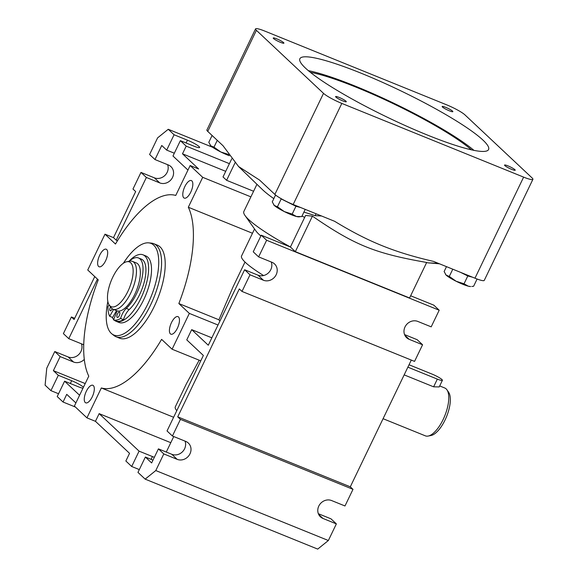 <?xml version="1.0" encoding="UTF-8"?>
<svg xmlns="http://www.w3.org/2000/svg" width="578" height="578" viewBox="0 0 578 578"><rect width="100%" height="100%" fill="white"/><g stroke="black" fill="none" stroke-linecap="round" stroke-linejoin="round"><path stroke-width="0.87" d="M299.939 216.793L298.754 216.858A14.342 2.03 -154.3 0 1 296.413 216.49L301.745 216.598L305.22 209.373M284.26 211.562L292.179 214.106L296.413 216.49A14.342 2.03 -154.3 0 1 284.26 211.562A14.342 2.03 -154.3 0 1 274.297 205.45L277.44 206.743L284.26 211.562M275.554 195.024L272.26 201.881L274.297 205.45A14.342 2.03 -154.3 0 1 273.712 204.807A14.342 2.03 -154.3 0 1 273.661 204.735M280.554 198.326L281.197 198.933L277.44 206.743M281.197 198.933L295.943 206.288L292.179 214.106M295.943 206.288L300.654 207.516M295.344 251.661L290.409 247.023L305.603 215.45L312.431 216.15C354.661 245.195 374.84 253.374 426.665 262.47L409.578 297.973L295.344 251.661L312.431 216.15M261.242 235.195L266.631 240.253L258.626 256.885L253.236 251.827L261.242 235.195L290.409 247.023M266.631 240.253L439.193 310.22L433.811 305.162L410.64 295.77M258.626 256.885L271.992 262.304A10.043 9.067 -46.8 0 1 274.557 263.944A10.043 9.067 -46.8 0 1 275.345 276.161A10.043 9.067 -46.8 0 1 263.373 280.222L250.007 274.796L242.001 291.435L414.563 361.394L422.569 344.763L409.202 339.344A10.043 9.067 -46.8 0 1 406.637 337.711A10.043 9.067 -46.8 0 1 405.843 325.493A10.043 9.067 -46.8 0 1 417.822 321.433L431.188 326.852L439.193 310.22M242.001 291.435L239.306 288.906L177.728 416.846L350.297 486.813L411.29 360.072M177.728 416.846L180.423 419.375L352.992 489.342L350.297 486.813M180.423 419.375L172.417 436.007L185.784 441.426A10.043 9.067 -46.8 0 1 188.349 443.066A10.043 9.067 -46.8 0 1 189.143 455.283A10.043 9.067 -46.8 0 1 177.164 459.344L163.798 453.918L155.793 470.557L328.362 540.517L336.36 523.885L322.994 518.466A10.043 9.067 -46.8 0 1 320.429 516.826A10.043 9.067 -46.8 0 1 319.641 504.616A10.043 9.067 -46.8 0 1 331.613 500.555L344.987 505.974L352.992 489.342M155.793 470.557L145.15 479.133L317.712 549.1L328.362 540.517M139.32 469.589L131.69 466.497L125.859 461.013L129.551 453.34L95.449 421.319L99.149 413.638L139.081 451.143L152.448 456.562A10.043 1.423 -154.3 0 1 154.326 457.357M75.891 402.945L66.737 394.348L63.045 402.028L75.422 407.042M58.559 393.741L50.929 390.649L45.098 385.172L46.767 368.164L54.773 351.532L68.139 356.951A10.043 9.067 133.2 0 0 78.789 354.487A10.043 9.067 133.2 0 0 81.404 343.794M63.045 402.028L57.208 396.551L64.599 381.198L79.583 395.265M97.444 279.109L68.775 338.672L63.392 333.622L71.397 316.982L74.67 318.312M71.397 316.982L74.092 319.511L94.756 276.58M252.485 233.259L188.312 207.235A103.274 41.84 112.1 0 1 178.855 303.544L189.338 313.399L172.1 349.22L161.609 339.373A103.274 41.84 112.1 0 1 101.338 387.961L86.946 417.865L74.381 406.067L88.774 376.162A103.274 41.84 112.1 0 1 98.238 279.853L87.748 270.005L104.994 234.184L113.498 237.63L135.664 191.571L132.976 189.042L140.981 172.41L154.348 177.829A10.043 9.067 133.2 0 0 164.99 175.365A10.043 9.067 133.2 0 0 167.613 164.672M174.325 153.206L166.688 150.114L161.753 145.483L154.983 159.557L149.601 154.499L157.606 137.867L168.249 129.284L212.653 147.289M168.249 129.284L174.079 134.761L187.445 140.179A10.043 1.423 -154.3 0 1 199.634 147.484A10.043 1.423 -154.3 0 1 193.731 146.082L180.365 140.664L186.195 146.14L229.408 163.661M186.195 146.14L182.496 153.813L225.716 171.334M187.958 170.084L172.974 156.017L180.365 140.664M145.15 479.133L137.969 472.392L145.36 457.039L151.638 462.942L158.415 448.868L171.782 454.286A10.043 9.067 133.2 0 0 182.431 451.815A10.043 9.067 133.2 0 0 185.047 441.13M256.943 184.295L243.851 211.497A88.925 12.579 25.7 0 0 245 215.5A88.925 12.579 25.7 0 0 290.438 246.965M532.902 179.332A15.779 2.233 -154.3 0 1 523.625 177.121L341.822 103.411A15.779 2.233 -154.3 0 1 323.514 93.354L256.401 30.323A15.779 2.233 -154.3 0 1 255.548 28.9A15.779 2.233 -154.3 0 1 264.832 31.104L446.628 104.82A15.779 2.233 -154.3 0 1 464.936 114.87L532.056 177.908A15.779 2.233 -154.3 0 1 532.902 179.332L484.256 280.402A15.779 2.233 -154.3 0 1 474.979 278.199L433.551 261.401C394.406 252.384 368.229 241.77 334.597 221.28L293.176 204.489A15.779 2.233 -154.3 0 1 274.875 194.432L259.58 180.069L238.562 166.522L262.354 189.526A88.925 12.579 25.7 0 0 273.813 198.644M302.027 215.999A88.925 12.579 25.7 0 0 304.642 217.451M199.179 360.202L186.398 383.806L175.293 406.876A65.979 9.335 25.7 0 0 176.789 410.683M245 215.5L256.018 231.056A71.715 10.144 25.7 0 0 260.866 235.99M254.544 228.975L241.553 255.975A71.715 10.144 25.7 0 0 263.575 275.54M131.69 466.497L139.081 451.143M182.496 153.813L198.651 168.986L190.148 165.532L202.705 177.33L188.312 207.235M101.338 387.961L173.624 417.265M178.855 303.544L218.918 319.793L233.158 286.652L245 262.044M104.994 234.184L115.477 244.032A103.274 41.84 112.1 0 1 175.755 195.443L190.148 165.532M86.946 417.865L95.449 421.319M123.367 263.265A49.433 20.028 112.1 0 1 148.705 242.854L151.393 243.121A50.199 20.338 112.1 0 1 153.762 243.699L157.411 245.18A50.199 20.338 112.1 0 1 160.099 246.922A50.199 20.338 112.1 0 1 155.872 302.93A50.199 20.338 112.1 0 1 119.682 338.224L116.041 336.743A50.199 20.338 112.1 0 1 113.931 335.507L111.821 333.831A49.433 20.028 112.1 0 1 107.848 301.535M86.324 391.277A9.465 3.836 112.1 0 1 92.841 385.28A9.465 3.836 112.1 0 1 92.841 395.497A9.465 3.836 112.1 0 1 85.725 402.83A9.465 3.836 112.1 0 1 86.324 391.277M106.713 249.544A9.465 3.836 112.1 0 1 105.918 260.107A9.465 3.836 112.1 0 1 99.098 266.761A9.465 3.836 112.1 0 1 99.098 256.553A9.465 3.836 112.1 0 1 106.208 249.219A9.465 3.836 112.1 0 1 106.713 249.544M190.769 192.127A9.465 3.836 112.1 0 1 184.252 198.117A9.465 3.836 112.1 0 1 184.252 187.908A9.465 3.836 112.1 0 1 191.361 180.574A9.465 3.836 112.1 0 1 190.769 192.127M170.373 333.853A9.465 3.836 112.1 0 1 171.167 323.29A9.465 3.836 112.1 0 1 177.995 316.636A9.465 3.836 112.1 0 1 177.995 326.852A9.465 3.836 112.1 0 1 170.878 334.185A9.465 3.836 112.1 0 1 170.373 333.853M172.1 349.22L200.776 360.845M170.792 442.69L99.149 413.638M113.498 237.63L116.192 240.159L117.493 240.686M202.705 177.33L250.895 196.867M218.918 319.793A65.979 9.335 25.7 0 0 219.893 321.122M189.338 313.399L218.014 325.024M172.417 436.007L167.035 430.95L203.362 355.463L186.766 339.878L191.686 329.641L211.859 337.819M191.686 329.641L208.29 345.232L244.617 269.745L257.99 275.164A10.043 9.067 133.2 0 0 268.633 272.7A10.043 9.067 133.2 0 0 271.248 262.007M439.504 263.814L429.028 262.903L438.189 263.286M321.527 215.984L315.126 215.659L303.92 212.075M231.713 158.871L223.014 176.947L226.605 180.314L253.598 191.26M404.557 334.59L417.186 339.705L422.569 344.763M318.355 513.712L330.977 518.827L336.36 523.885M250.007 274.796L244.617 269.745M163.798 453.918L158.415 448.868M152.989 460.131L145.36 457.039M84.301 359.408A10.043 9.067 -46.8 0 1 73.522 362.009L60.155 356.59L53.386 370.664L58.32 375.295L71.686 380.714A10.043 1.423 -154.3 0 1 83.449 387.231M82.994 388.185A10.043 1.423 -154.3 0 1 77.965 386.617L64.599 381.198M53.386 370.664L85.212 383.568M50.929 390.649L58.32 375.295M154.983 159.557L168.35 164.976A10.043 9.067 -46.8 0 1 170.915 166.608A10.043 9.067 -46.8 0 1 171.709 178.826A10.043 9.067 -46.8 0 1 159.73 182.886L146.364 177.468L116.192 240.159M146.364 177.468L140.981 172.41M68.775 338.672L82.148 344.098A10.043 9.067 -46.8 0 1 83.738 344.95M60.155 356.59L54.773 351.532M166.688 150.114L174.079 134.761M235.015 162.83L226.605 180.314M238.562 166.522L223.043 145.757L207.755 131.401A15.779 2.233 -154.3 0 1 206.902 129.978L255.548 28.9M148.705 242.854A49.433 20.028 112.1 0 1 151.031 296.76A49.433 20.028 112.1 0 1 111.821 333.831M143.026 254.826L145.945 256.003A35.858 14.529 112.1 0 1 143.684 299.772A35.858 14.529 112.1 0 1 118.996 322.466L116.077 321.289A35.858 14.529 -67.9 0 0 140.772 298.588A35.858 14.529 -67.9 0 0 143.026 254.826A35.858 14.529 -67.9 0 0 129.002 261.285M153.762 243.699A50.199 20.338 112.1 0 1 153.748 297.865A50.199 20.338 112.1 0 1 116.041 336.743M442.488 107.038A5.932 0.838 -154.3 0 1 442.17 106.504A5.932 0.838 -154.3 0 1 446.751 107.797A5.932 0.838 -154.3 0 1 452.531 111.113A5.932 0.838 -154.3 0 1 452.856 111.648A5.932 0.838 -154.3 0 1 448.275 110.355A5.932 0.838 -154.3 0 1 442.488 107.038M273.546 38.545A5.932 0.838 -154.3 0 1 273.228 38.011A5.932 0.838 -154.3 0 1 277.808 39.304A5.932 0.838 -154.3 0 1 283.596 42.613A5.932 0.838 -154.3 0 1 283.914 43.148A5.932 0.838 -154.3 0 1 279.333 41.854A5.932 0.838 -154.3 0 1 273.546 38.545M335.919 97.118A5.932 0.838 -154.3 0 1 335.601 96.584A5.932 0.838 -154.3 0 1 340.182 97.877A5.932 0.838 -154.3 0 1 345.962 101.193A5.932 0.838 -154.3 0 1 346.287 101.728A5.932 0.838 -154.3 0 1 341.706 100.435A5.932 0.838 -154.3 0 1 335.919 97.118M504.861 165.611A5.932 0.838 -154.3 0 1 504.536 165.077A5.932 0.838 -154.3 0 1 509.117 166.37A5.932 0.838 -154.3 0 1 514.904 169.686A5.932 0.838 -154.3 0 1 515.222 170.221A5.932 0.838 -154.3 0 1 510.641 168.928A5.932 0.838 -154.3 0 1 504.861 165.611M305.509 68.146A104.705 14.811 -154.3 0 1 299.881 58.71A104.705 14.811 -154.3 0 1 400.648 90.768A104.705 14.811 -154.3 0 1 488.576 149.521A104.705 14.811 -154.3 0 1 407.685 126.669A104.705 14.811 -154.3 0 1 305.509 68.146M473.946 150.359A104.705 14.811 25.7 0 0 394.492 103.563A104.705 14.811 25.7 0 0 308.349 70.66M471.388 149.818A100.406 14.204 25.7 0 0 394.225 104.112A100.406 14.204 25.7 0 0 310.364 72.322M460.536 272.346L467.804 275.973L464.04 283.784L468.274 286.175L470.615 286.544A14.342 2.03 -154.3 0 1 468.274 286.175A14.342 2.03 -154.3 0 1 456.121 281.248A14.342 2.03 -154.3 0 1 446.158 275.135A14.342 2.03 -154.3 0 1 445.573 274.485A14.342 2.03 -154.3 0 1 445.522 274.413M446.483 266.646L444.121 271.559L446.158 275.135L449.301 276.421L456.121 281.248L464.04 283.784M477.096 279.022L473.606 286.276L471.807 286.471M467.804 275.973L472.515 277.202M452.776 269.196L449.301 276.421M229.372 155.735A14.342 2.03 -154.3 0 1 220.81 151.978A14.342 2.03 -154.3 0 1 210.847 145.866A14.342 2.03 -154.3 0 1 210.262 145.215A14.342 2.03 -154.3 0 1 210.211 145.143M212.09 135.469L208.803 142.289L210.847 145.866L213.99 147.152L220.81 151.978L228.729 154.514M217.27 140.331L213.99 147.152M383.077 418.703L425.365 435.848A25.815 10.462 -67.9 0 0 428.168 436.058L431.044 435.494A24.16 9.79 -67.9 0 0 446.57 416.586A24.16 9.79 -67.9 0 0 448.593 392.202L446.924 389.796A25.815 10.462 -67.9 0 0 446.151 388.893A25.815 10.462 -67.9 0 0 444.764 387.997L439.692 385.938M112.761 277.209A24.16 9.79 112.1 0 1 126.77 261.726A24.16 9.79 112.1 0 1 129.385 287.989A24.16 9.79 112.1 0 1 109.22 305.018A24.16 9.79 112.1 0 1 112.761 277.209M126.77 261.726L129.645 261.162A25.815 10.462 112.1 0 1 132.449 261.372A25.815 10.462 112.1 0 1 132.441 289.224A25.815 10.462 112.1 0 1 113.05 309.223A25.815 10.462 112.1 0 1 110.889 307.417L109.22 305.018M112.219 308.775A2.868 1.163 112.1 0 1 112.146 308.927A2.868 1.163 112.1 0 1 110.167 310.74A2.868 1.163 112.1 0 1 110.528 306.896M119.278 315.624A2.868 1.163 112.1 0 1 117.305 317.445A2.868 1.163 112.1 0 1 117.305 314.345A2.868 1.163 112.1 0 1 119.458 312.127A2.868 1.163 112.1 0 1 119.278 315.624M129.096 261.27A29.117 11.798 112.1 0 1 138.503 257.969A29.117 11.798 112.1 0 1 141.596 279.81A29.117 11.798 112.1 0 1 126.293 308.392A11.473 4.646 -67.9 0 0 120.578 318.485A33.423 13.54 112.1 0 1 113.541 319.901L117.124 310.87A25.815 10.462 -67.9 0 0 136.422 290.575A25.815 10.462 -67.9 0 0 136.336 262.947L132.449 261.372M113.613 309.454L109.683 316.274A33.423 13.54 112.1 0 1 107.963 306.636A11.473 4.646 -67.9 0 0 109.119 304.866M138.503 257.969L141.415 259.154A29.117 11.798 112.1 0 1 144.507 280.995A29.117 11.798 112.1 0 1 129.212 309.57A11.473 4.646 -67.9 0 0 123.497 319.67A33.423 13.54 112.1 0 1 116.46 321.086L113.541 319.901M123.497 319.67L120.578 318.485M116.532 310.632L112.602 317.459L109.683 316.274M112.24 317.315A35.858 14.529 -67.9 0 0 113.685 319.547M114.379 320.241A35.858 14.529 -67.9 0 0 116.077 321.289M407.88 367.167L437.336 379.11A8.605 1.214 25.7 0 0 442.401 380.317A8.605 1.214 25.7 0 0 431.954 374.053L409.036 364.761M428.168 436.058A25.815 10.462 -67.9 0 0 444.757 415.857A25.815 10.462 -67.9 0 0 446.924 389.796M437.336 379.11L433.623 386.827L439.215 386.928L442.401 380.317M433.623 386.827L404.166 374.884M316.043 213.759L315.126 215.659M404.846 335.254L409.202 339.344M318.637 514.377L322.994 518.466M257.99 275.164L263.373 280.222M171.782 454.286L177.164 459.344M152.448 456.562L151.096 459.365M71.686 380.714L70.335 383.517M154.348 177.829L159.73 182.886M68.139 356.951L73.522 362.009M187.445 140.179L186.102 142.983M523.625 177.121L474.979 278.199M293.176 204.489L341.822 103.411M323.514 93.354L274.875 194.432M207.755 131.401L256.401 30.323M129.212 309.57L126.293 308.392M166.283 452.054L173.747 436.549M426.586 262.636L429.685 263.041M113.05 309.223L117.124 310.87"/></g></svg>
